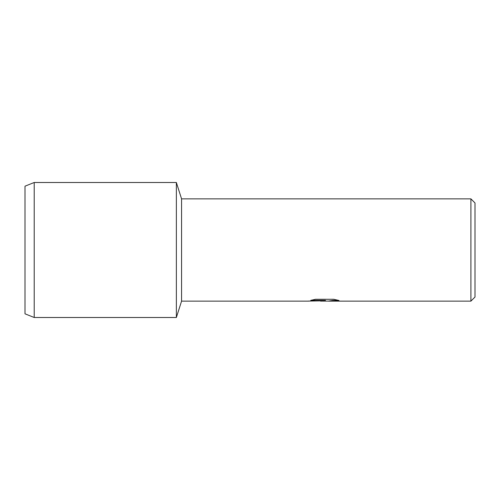 <?xml version="1.0" encoding="UTF-8"?>
<svg xmlns="http://www.w3.org/2000/svg" width="500" height="500" viewBox="0 0 500 500"><rect width="100%" height="100%" fill="white"/><g stroke="black" fill="none" stroke-linecap="round" stroke-linejoin="round"><path stroke-width="0.75" d="M310.919 300.306L325.481 300.35L307.981 301.137L181.562 301.137L176.363 317.5L34.206 317.5L25 313.819L25 186.181L34.206 182.5L176.363 182.5L181.562 198.863L470.906 198.863L475 202.956L475 297.044L470.906 301.137L328.512 301.137L332.875 300.4L338.762 300.419M181.562 301.137L181.562 198.863M176.363 317.5L176.363 182.5L176.363 317.5M324.075 301.094L320.45 301.094M323.638 301.137L324.35 300.8L321.456 301.137M470.906 301.137L470.906 198.863M325.481 300.35L310.763 300.35L315.556 299.275L333.713 299.275L338.975 300.481L332.875 300.444L328.338 301.112M308.137 301.094L324.35 300.8M323.562 301.087L328.338 301.094M34.206 317.5L34.206 182.5M25 313.819L25 186.181"/></g></svg>
